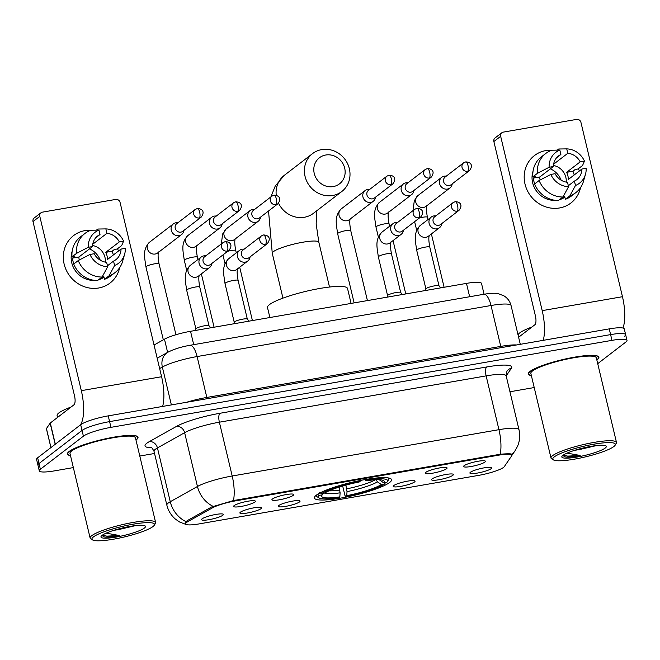 <?xml version="1.0" encoding="UTF-8"?>
<svg xmlns="http://www.w3.org/2000/svg" width="660" height="660" viewBox="0 0 660 660"><rect width="100%" height="100%" fill="white"/><g stroke="black" fill="none" stroke-linecap="round" stroke-linejoin="round"><path stroke-width="0.99" d="M389.656 482.468A39.641 6.608 166.6 0 0 391.537 479.647A39.641 6.608 166.6 0 0 358.298 480.876A39.641 6.608 166.6 0 0 316.297 495.206A39.641 6.608 166.6 0 0 314.416 498.019A39.641 6.608 166.6 0 0 347.655 496.79A39.641 6.608 166.6 0 0 389.656 482.468M425.791 472.345A11.22 1.873 -13.4 0 1 437.126 468.41A11.22 1.873 -13.4 0 1 446.985 467.775A11.22 1.873 -13.4 0 1 446.556 468.74A11.22 1.873 -13.4 0 1 434.123 472.906A11.22 1.873 -13.4 0 1 425.271 472.948A11.22 1.873 -13.4 0 1 425.791 472.345M272.448 498.976A11.22 1.873 -13.4 0 1 283.784 495.041A11.22 1.873 -13.4 0 1 293.642 494.398A11.22 1.873 -13.4 0 1 293.205 495.371A11.22 1.873 -13.4 0 1 280.772 499.537A11.22 1.873 -13.4 0 1 271.928 499.579A11.22 1.873 -13.4 0 1 272.448 498.976M234.11 505.634A11.22 1.873 -13.4 0 1 245.446 501.699A11.22 1.873 -13.4 0 1 255.304 501.055A11.22 1.873 -13.4 0 1 254.867 502.029A11.22 1.873 -13.4 0 1 242.434 506.195A11.22 1.873 -13.4 0 1 233.59 506.228A11.22 1.873 -13.4 0 1 234.11 505.634M464.129 465.688A11.22 1.873 -13.4 0 1 475.464 461.752A11.22 1.873 -13.4 0 1 485.323 461.117A11.22 1.873 -13.4 0 1 484.894 462.082A11.22 1.873 -13.4 0 1 472.461 466.249A11.22 1.873 -13.4 0 1 463.609 466.29A11.22 1.873 -13.4 0 1 464.129 465.688M432.094 478.912A11.22 1.873 -13.4 0 1 443.429 474.969A11.22 1.873 -13.4 0 1 453.288 474.334A11.22 1.873 -13.4 0 1 452.859 475.307A11.22 1.873 -13.4 0 1 440.426 479.473A11.22 1.873 -13.4 0 1 431.574 479.507A11.22 1.873 -13.4 0 1 432.094 478.912M393.756 485.57A11.22 1.873 -13.4 0 1 405.091 481.627A11.22 1.873 -13.4 0 1 414.95 480.991A11.22 1.873 -13.4 0 1 414.521 481.965A11.22 1.873 -13.4 0 1 402.088 486.123A11.22 1.873 -13.4 0 1 393.236 486.164A11.22 1.873 -13.4 0 1 393.756 485.57M278.751 505.535A11.22 1.873 -13.4 0 1 290.087 501.6A11.22 1.873 -13.4 0 1 299.945 500.965A11.22 1.873 -13.4 0 1 299.508 501.93A11.22 1.873 -13.4 0 1 287.075 506.096A11.22 1.873 -13.4 0 1 278.231 506.137A11.22 1.873 -13.4 0 1 278.751 505.535M240.413 512.193A11.22 1.873 -13.4 0 1 251.749 508.258A11.22 1.873 -13.4 0 1 261.608 507.622A11.22 1.873 -13.4 0 1 261.17 508.588A11.22 1.873 -13.4 0 1 248.737 512.754A11.22 1.873 -13.4 0 1 239.893 512.795A11.22 1.873 -13.4 0 1 240.413 512.193M202.075 518.851A11.22 1.873 -13.4 0 1 213.411 514.915A11.22 1.873 -13.4 0 1 223.27 514.28A11.22 1.873 -13.4 0 1 222.833 515.245A11.22 1.873 -13.4 0 1 210.4 519.412A11.22 1.873 -13.4 0 1 201.556 519.453A11.22 1.873 -13.4 0 1 202.075 518.851M470.431 472.255A11.22 1.873 -13.4 0 1 481.767 468.311A11.22 1.873 -13.4 0 1 491.626 467.676A11.22 1.873 -13.4 0 1 491.197 468.649A11.22 1.873 -13.4 0 1 478.756 472.816A11.22 1.873 -13.4 0 1 469.912 472.849A11.22 1.873 -13.4 0 1 470.431 472.255M504.298 466.645A20.196 3.366 -13.4 0 1 503.514 467.412A20.196 3.366 -13.4 0 1 478.714 475.357L199.147 523.9A20.196 3.366 -13.4 0 1 185.617 523.883A20.196 3.366 -13.4 0 1 187.927 521.582L212.322 507.911A20.196 3.366 -13.4 0 1 235.777 500.824L498.259 455.243A20.196 3.366 -13.4 0 1 511.789 455.268A20.196 3.366 -13.4 0 1 511.607 455.936L504.298 466.645M154.044 345.015L164.472 339.174A22.44 3.745 -13.4 0 1 190.534 331.303L466.471 283.387A22.44 3.745 -13.4 0 1 481.503 283.412L484.077 294.236M596.846 359.997A36.275 6.047 166.6 0 0 597.152 359.774A36.275 6.047 166.6 0 0 598.876 357.2A36.275 6.047 166.6 0 0 568.458 358.322A36.275 6.047 166.6 0 0 530.021 371.432A36.275 6.047 166.6 0 0 528.297 374.014A36.275 6.047 166.6 0 0 531.366 375.598M135.976 440.03A36.275 6.047 166.6 0 0 136.282 439.808A36.275 6.047 166.6 0 0 138.006 437.225A36.275 6.047 166.6 0 0 107.588 438.356A36.275 6.047 166.6 0 0 69.151 451.465A36.275 6.047 166.6 0 0 67.427 454.039A36.275 6.047 166.6 0 0 70.496 455.631M186.046 521.639A26.177 22.258 -119.3 0 1 170.263 501.724A29.914 4.991 -13.4 0 0 168.267 503.011A29.914 4.991 -13.4 0 0 166.848 505.131C168.25 510.799 171.171 515.51 175.626 519.271L179.627 522.019L186.706 524.733L185.212 523.652L186.046 521.639L187.333 520.6L211.728 506.93L233.459 500.569L500.214 454.245C507.886 453.585 511.797 453.651 511.929 454.451L511.69 454.856M624.566 336.237A22.44 3.745 166.6 0 0 625.63 334.637L624.269 328.903A22.44 3.745 166.6 0 0 609.238 328.878L108.232 415.874A22.44 3.745 166.6 0 0 80.677 424.702L37.636 457.792L39.006 463.526A22.44 3.745 166.6 0 0 37.933 465.127A22.44 3.745 166.6 0 1 39.006 463.526L82.038 430.444L39.006 463.526L40.367 469.268A22.44 3.745 166.6 0 0 39.303 470.861A22.44 3.745 166.6 0 0 54.334 470.885L73.351 467.585M108.232 415.874L109.593 421.616A22.44 3.745 166.6 0 0 82.038 430.444A22.44 3.745 166.6 0 1 109.593 421.616L610.599 334.612L109.593 421.616L110.962 427.35A22.44 3.745 166.6 0 0 83.407 436.178L40.367 469.268M625.63 334.637A22.44 3.745 166.6 0 0 610.599 334.612A22.44 3.745 166.6 0 1 625.63 334.637L627 340.378A22.44 3.745 166.6 0 0 611.968 340.354L110.962 427.35M511.929 454.352L511.929 454.451A26.177 25.385 -145.7 0 0 515.113 450.664L517.531 446.284C519.808 440.921 520.294 435.394 518.991 429.709L506.179 375.911A29.914 4.991 166.6 0 0 486.131 375.878L219.376 422.194A29.914 4.991 166.6 0 0 184.627 432.688L157.443 447.925A29.914 4.991 166.6 0 0 155.446 449.204A29.914 4.991 166.6 0 0 154.027 451.333C152.369 448.231 151.272 446.861 150.719 447.241M139.796 456.043L154.539 453.486M509.957 391.768L534.22 387.552M597.721 363.66L625.936 341.971A22.44 3.745 166.6 0 0 627 340.378M37.636 457.792A22.44 3.745 166.6 0 0 36.572 459.385L39.303 470.861M540.086 180.015A14.957 13.827 52.4 0 1 539.797 176.971L553.393 166.518L549.136 167.261L537.421 173.341A24.684 22.811 -127.6 0 1 545.812 153.442A24.684 22.811 -127.6 0 1 551.818 150.208A29.914 27.646 -127.6 0 0 545.861 150.579A29.914 27.646 -127.6 0 0 534.46 155.554L534.46 155.554A29.914 27.646 -127.6 0 0 527.249 190.385A29.914 27.646 -127.6 0 0 559.531 207.966A29.914 27.646 -127.6 0 0 570.933 202.991L570.933 202.991A29.914 27.646 -127.6 0 0 580.553 187.605A29.914 27.646 -127.6 0 1 559.531 207.966A29.914 27.646 -127.6 0 1 525.014 184.082A29.914 27.646 -127.6 0 1 545.861 150.579A29.914 27.646 -127.6 0 1 551.809 150.208L559.828 150.076L560.876 154.489L556.545 157.822M578.399 168.704A29.914 27.646 -127.6 0 1 579.34 171.014A29.914 27.646 -127.6 0 0 578.399 168.704M622.999 328.045A29.914 10.28 -99.9 0 0 622.462 296.695L580.94 122.372A3.737 3.457 52.4 0 0 576.625 119.394L503.275 132.124A3.737 3.457 52.4 0 0 500.668 136.315L493.87 141.537L535.4 315.859A7.483 2.574 80.1 0 1 534.839 324.778L518.611 337.252M543.254 340.329A29.914 10.28 -99.9 0 0 542.198 310.637L500.668 136.315M493.87 141.537A3.737 3.457 -127.6 0 1 495.049 137.973L501.847 132.751M550.357 168.853A18.694 17.284 -127.6 0 1 561.115 180.163M553.699 163.705A14.957 13.827 52.4 0 1 554.202 163.738L567.798 153.285A14.957 13.827 -127.6 0 1 580.189 161.865L566.602 172.318A14.957 13.827 52.4 0 1 568.309 179.487L581.897 169.042A14.957 13.827 -127.6 0 1 576.766 179.644A14.957 13.827 -127.6 0 1 574.414 181.071L568.326 185.757M553.443 165.478A14.957 13.827 -127.6 0 1 566.222 182.102M555.423 200.335A21.689 20.047 -127.6 0 1 533.049 171.22M534.649 183.958A21.689 20.047 -127.6 0 1 533.437 178.076L535.697 176.335L532.892 176.822A24.684 22.811 -127.6 0 1 541.274 156.923L545.812 153.442M560.876 198.611A21.689 20.047 -127.6 0 0 562.394 198.124L564.663 196.383L565.356 199.287L569.885 195.805L575.47 185.485L574.414 181.071M581.897 169.042L586.154 168.3A19.445 17.968 -127.6 0 1 585.469 174.322L583.473 181.31A24.684 22.811 -127.6 0 1 575.891 192.571L571.362 196.053A24.684 22.811 -127.6 0 1 565.356 199.287M558.434 200.492A24.684 22.811 -127.6 0 1 534.6 183.992L539.129 180.51L550.844 174.43L555.101 173.695A14.957 13.827 -127.6 0 0 567.493 182.275L568.549 186.689L562.963 197.002L558.434 200.492M575.891 192.571A24.684 22.811 -127.6 0 1 569.885 195.805M562.963 197.002A24.684 22.811 -127.6 0 1 539.129 180.51M537.421 173.341L532.892 176.822M585.469 174.322A19.445 17.968 -127.6 0 1 575.47 185.485M568.549 186.689A19.445 17.968 -127.6 0 1 550.844 174.43M549.136 167.261A19.445 17.968 -127.6 0 1 559.828 150.076M553.393 166.518A14.957 13.827 -127.6 0 1 558.533 155.925A14.957 13.827 -127.6 0 1 560.876 154.489M564.861 197.224A21.689 20.047 -127.6 0 1 559.515 199.658M574.175 174.982A21.689 20.047 -127.6 0 0 572.971 171.212L575.231 169.471L578.036 168.985L582.565 165.495L584.446 161.131L580.189 161.865M567.798 153.285L566.742 148.88L558.739 149.003L557.296 150.117M566.742 148.88A19.445 17.968 -127.6 0 1 584.446 161.131M554.202 163.738L553.955 162.682M572.971 171.212L566.602 172.318M562.394 198.124L562.262 197.546M539.797 176.971L533.437 178.076M554.342 456.852A32.158 5.362 166.6 0 0 553.468 459.921A32.158 5.362 166.6 0 0 582.425 457.578A32.158 5.362 166.6 0 0 613.849 446.523A32.158 5.362 166.6 0 0 615.136 445.228A32.158 5.362 166.6 0 0 591.03 444.716A32.158 5.362 166.6 0 0 554.342 456.852M615.136 445.228L616.242 443.487A33.66 5.61 166.6 0 0 616.489 442.456A33.66 5.61 166.6 0 0 588.274 443.495A33.66 5.61 166.6 0 0 552.61 455.664A33.66 5.61 166.6 0 0 551.009 458.056A33.66 5.61 166.6 0 0 551.702 458.865L553.468 459.921M616.489 442.456L596.327 357.802A33.66 5.61 166.6 0 0 568.103 358.85A33.66 5.61 166.6 0 0 532.447 371.011A33.66 5.61 166.6 0 0 530.846 373.403L551.009 458.056M596.813 359.832A35.896 5.989 166.6 0 0 598.513 357.283A35.896 5.989 166.6 0 0 568.409 358.397A35.896 5.989 166.6 0 0 530.368 371.374A35.896 5.989 166.6 0 0 528.668 373.923A35.896 5.989 166.6 0 0 531.333 375.433M531.943 327.005A37.397 6.237 166.6 0 0 519.758 332.879A37.397 6.237 166.6 0 0 518.034 334.826M574.753 450.293A16.904 2.821 166.6 0 0 581.641 449.056L577.475 449.477M605.269 448.008A22.885 3.82 166.6 0 0 605.896 445.838A22.885 3.82 166.6 0 0 585.296 447.496A22.885 3.82 166.6 0 0 562.922 455.367A22.885 3.82 166.6 0 0 561.998 456.291A22.885 3.82 166.6 0 0 579.175 456.654A22.885 3.82 166.6 0 0 605.269 448.008M562.873 455.4L564.721 456.811L566.296 457.108C569.753 457.149 574.381 456.605 580.165 455.458L567.022 453.115M581.641 449.056L596.5 445.566M580.165 455.458L567.691 456.118L563.137 455.202M566.296 457.108L564.646 456.794M325.71 155.017A16.451 15.205 52.4 0 0 314.242 173.448A16.451 15.205 52.4 0 0 333.226 186.582A16.451 15.205 52.4 0 0 344.693 168.16A16.451 15.205 52.4 0 0 325.71 155.017M332.673 195.5A23.933 22.118 -127.6 0 1 306.85 181.434A23.933 22.118 -127.6 0 1 312.617 153.565A23.933 22.118 -127.6 0 1 321.733 149.589A23.933 22.118 -127.6 0 1 347.564 163.655A23.933 22.118 -127.6 0 1 341.789 191.515A23.933 22.118 -127.6 0 1 332.673 195.5M351.095 303.427L347.531 288.486A41.134 6.864 166.6 0 0 313.038 289.757A41.134 6.864 166.6 0 0 269.453 304.623A41.134 6.864 166.6 0 0 267.498 307.552L269.882 317.526M316.866 494.785A37.1 6.188 166.6 0 0 316.544 495.998A37.1 6.188 166.6 0 0 317.311 496.889L319.077 497.945A35.599 5.94 166.6 0 0 338.795 497.681L339.842 496.873L340.106 492.822L339.133 487.096M379.269 479.762L383.666 482.831L386.867 482.279A35.599 5.94 166.6 0 0 387.337 481.676L388.443 479.944A37.1 6.188 166.6 0 0 388.724 478.805A37.1 6.188 166.6 0 0 387.89 477.865M317.353 494.2L319.085 495.396A35.599 5.94 166.6 0 0 319.077 497.945M319.621 492.459L321.354 493.655A35.599 5.94 166.6 0 1 360.236 481.189L360.286 480.48M367.207 479.234L367.158 479.993A35.599 5.94 166.6 0 1 387.337 481.676M319.085 495.396L322.286 494.835A32.158 5.362 166.6 0 0 321.932 495.297A32.158 5.362 166.6 0 0 339.842 496.873M360.236 481.189L359.188 481.998A32.158 5.362 166.6 0 0 324.555 493.094L321.354 493.655M383.666 482.831A32.158 5.362 166.6 0 0 383.6 480.604A32.158 5.362 166.6 0 0 366.11 480.793L367.158 479.993M323.235 493.325L322.286 494.835M366.11 480.793L365.203 479.564M385.646 482.336L384.599 484.019A35.599 5.94 166.6 0 1 345.716 496.477L344.916 495.388L342.68 486.007M345.716 496.477L346.764 495.668A32.158 5.362 166.6 0 0 381.397 484.572L384.599 484.019M345.865 485.116L347.02 491.617L346.764 495.668M381.397 484.572L377.462 481.866L375.837 479.507M446.35 176.096L445.566 176.071A6.732 6.22 52.4 0 0 444.312 176.162A6.732 6.22 52.4 0 0 441.746 177.276A6.732 6.22 52.4 0 0 439.618 183.694A6.732 6.22 52.4 0 0 447.389 189.073A6.732 6.22 52.4 0 0 449.947 187.951A6.732 6.22 52.4 0 0 452.1 184.569L452.273 183.802M467.659 171.361A4.859 4.496 52.4 0 1 463.592 162.847L445.154 177.02A4.859 4.496 52.4 0 0 449.221 185.534A4.859 4.496 52.4 0 0 451.077 184.726L469.516 170.552C473.69 165.025 470.407 162.013 465.721 161.906A4.859 1.675 -99.9 0 1 468.022 165.569A4.859 1.675 80.1 0 1 467.659 171.361A4.859 4.496 52.4 0 0 469.516 170.552M408.012 182.754L407.228 182.729A6.732 6.22 52.4 0 0 405.974 182.812A6.732 6.22 52.4 0 0 403.409 183.934A6.732 6.22 52.4 0 0 401.28 190.352A6.732 6.22 52.4 0 0 409.051 195.731A6.732 6.22 52.4 0 0 411.617 194.609A6.732 6.22 52.4 0 0 413.762 191.227L413.935 190.459M429.322 178.018A4.859 4.496 52.4 0 1 425.255 169.505L406.816 183.678A4.859 4.496 52.4 0 0 410.891 192.192A4.859 4.496 52.4 0 0 412.739 191.383L431.178 177.21C435.353 171.682 432.069 168.671 427.383 168.564A4.859 1.675 -99.9 0 1 429.685 172.227A4.859 1.675 80.1 0 1 429.322 178.018A4.859 4.496 52.4 0 0 431.178 177.21M369.674 189.412L368.89 189.387A6.732 6.22 52.4 0 0 367.637 189.469A6.732 6.22 52.4 0 0 365.071 190.591A6.732 6.22 52.4 0 0 362.95 197.01A6.732 6.22 52.4 0 0 370.714 202.389A6.732 6.22 52.4 0 0 373.279 201.267A6.732 6.22 52.4 0 0 375.424 197.885L375.606 197.117M390.992 184.676A4.859 4.496 52.4 0 1 386.917 176.154L368.478 190.336A4.859 4.496 52.4 0 0 372.553 198.85A4.859 4.496 52.4 0 0 374.401 198.041L392.84 183.868C397.015 178.34 393.731 175.329 389.045 175.222A4.859 1.675 -99.9 0 1 391.347 178.876A4.859 1.675 80.1 0 1 390.992 184.676A4.859 4.496 52.4 0 0 392.84 183.868M254.669 209.385L253.877 209.36A6.732 6.22 52.4 0 0 252.623 209.443A6.732 6.22 52.4 0 0 250.066 210.565A6.732 6.22 52.4 0 0 247.937 216.983A6.732 6.22 52.4 0 0 255.7 222.354A6.732 6.22 52.4 0 0 258.266 221.24A6.732 6.22 52.4 0 0 260.411 217.858L260.593 217.09M275.979 204.649A4.859 4.496 52.4 0 1 271.903 196.127L253.465 210.301A4.859 4.496 52.4 0 0 257.54 218.823A4.859 4.496 52.4 0 0 259.397 218.014L277.827 203.841C282.001 198.313 278.726 195.302 274.04 195.195A4.859 1.675 -99.9 0 1 276.342 198.85A4.859 1.675 80.1 0 1 275.979 204.649A4.859 4.496 52.4 0 0 277.827 203.841M216.332 216.043L215.539 216.018A6.732 6.22 52.4 0 0 214.294 216.1A6.732 6.22 52.4 0 0 211.728 217.222A6.732 6.22 52.4 0 0 209.599 223.641A6.732 6.22 52.4 0 0 217.363 229.012A6.732 6.22 52.4 0 0 219.928 227.89A6.732 6.22 52.4 0 0 222.082 224.515L222.255 223.748M237.641 211.307A4.859 4.496 52.4 0 1 233.566 202.785L215.127 216.959A4.859 4.496 52.4 0 0 219.202 225.481A4.859 4.496 52.4 0 0 221.059 224.672L239.498 210.49C243.672 204.963 240.388 201.96 235.702 201.853A4.859 1.675 -99.9 0 1 238.004 205.507A4.859 1.675 80.1 0 1 237.641 211.307A4.859 4.496 52.4 0 0 239.498 210.49M177.994 222.7L177.21 222.667A6.732 6.22 52.4 0 0 175.956 222.758A6.732 6.22 52.4 0 0 173.39 223.88A6.732 6.22 52.4 0 0 171.262 230.299A6.732 6.22 52.4 0 0 179.033 235.669A6.732 6.22 52.4 0 0 181.591 234.547A6.732 6.22 52.4 0 0 183.744 231.173L183.917 230.406M199.303 217.957A4.859 4.496 52.4 0 1 195.228 209.443L176.798 223.616A4.859 4.496 52.4 0 0 180.865 232.138A4.859 4.496 52.4 0 0 182.721 231.33L201.16 217.148C205.334 211.621 202.051 208.618 197.365 208.511A4.859 1.675 -99.9 0 1 199.666 212.165A4.859 1.675 80.1 0 1 199.303 217.957A4.859 4.496 52.4 0 0 201.16 217.148M425.923 288.973A6.732 1.122 -13.4 0 1 425.923 288.882A6.732 1.122 -13.4 0 1 426.244 288.494A6.732 1.122 -13.4 0 1 433.1 286.126A6.732 1.122 -13.4 0 1 438.974 285.772L440.748 287.859M435.864 215.87L435.08 215.845A6.732 6.22 52.4 0 0 433.826 215.927A6.732 6.22 52.4 0 0 431.26 217.049A6.732 6.22 52.4 0 0 429.132 223.468A6.732 6.22 52.4 0 0 436.904 228.838A6.732 6.22 52.4 0 0 439.461 227.725A6.732 6.22 52.4 0 0 441.614 224.342L441.787 223.575M457.174 211.134A4.859 4.496 52.4 0 1 453.098 202.612L434.659 216.793A4.859 4.496 52.4 0 0 438.735 225.308A4.859 4.496 52.4 0 0 440.591 224.499L459.03 210.325C463.204 204.798 459.921 201.787 455.235 201.679A4.859 1.675 -99.9 0 1 457.537 205.334A4.859 1.675 80.1 0 1 457.174 211.134A4.859 4.496 52.4 0 0 459.03 210.325M387.585 295.63A6.732 1.122 -13.4 0 1 387.585 295.531A6.732 1.122 -13.4 0 1 387.907 295.152A6.732 1.122 -13.4 0 1 394.762 292.784A6.732 1.122 -13.4 0 1 400.636 292.429L402.41 294.509M397.526 222.527L396.742 222.502A6.732 6.22 52.4 0 0 395.488 222.585A6.732 6.22 52.4 0 0 392.923 223.707A6.732 6.22 52.4 0 0 390.794 230.125A6.732 6.22 52.4 0 0 398.566 235.496A6.732 6.22 52.4 0 0 401.132 234.382A6.732 6.22 52.4 0 0 403.276 231L403.45 230.233M418.836 217.792A4.859 4.496 52.4 0 1 414.769 209.269L396.33 223.443A4.859 4.496 52.4 0 0 400.397 231.965A4.859 4.496 52.4 0 0 402.253 231.157L420.692 216.983C424.867 211.456 421.583 208.444 416.897 208.337A4.859 1.675 -99.9 0 1 419.199 211.992A4.859 1.675 80.1 0 1 418.836 217.792A4.859 4.496 52.4 0 0 420.692 216.983M234.234 322.262A6.732 1.122 -13.4 0 1 234.242 322.162A6.732 1.122 -13.4 0 1 234.556 321.783A6.732 1.122 -13.4 0 1 241.411 319.407A6.732 1.122 -13.4 0 1 247.285 319.052L249.059 321.139M244.184 249.15L243.391 249.125A6.732 6.22 52.4 0 0 242.137 249.216A6.732 6.22 52.4 0 0 239.572 250.338A6.732 6.22 52.4 0 0 237.451 256.748A6.732 6.22 52.4 0 0 245.215 262.127A6.732 6.22 52.4 0 0 247.78 261.005A6.732 6.22 52.4 0 0 249.925 257.631L250.107 256.864M265.493 244.414A4.859 4.496 52.4 0 1 261.418 235.9L242.979 250.074A4.859 4.496 52.4 0 0 247.054 258.588A4.859 4.496 52.4 0 0 248.902 257.779L267.341 243.606C271.516 238.078 268.24 235.075 263.546 234.968A4.859 1.675 -99.9 0 1 265.856 238.623A4.859 1.675 80.1 0 1 265.493 244.414A4.859 4.496 52.4 0 0 267.341 243.606M195.904 328.919A6.732 1.122 -13.4 0 1 195.904 328.82A6.732 1.122 -13.4 0 1 196.218 328.441A6.732 1.122 -13.4 0 1 203.074 326.065A6.732 1.122 -13.4 0 1 208.956 325.71L210.721 327.797M205.846 255.808L205.054 255.783A6.732 6.22 52.4 0 0 203.8 255.874A6.732 6.22 52.4 0 0 201.242 256.988A6.732 6.22 52.4 0 0 199.114 263.406A6.732 6.22 52.4 0 0 206.877 268.785A6.732 6.22 52.4 0 0 209.443 267.663A6.732 6.22 52.4 0 0 211.588 264.28L211.769 263.522M227.155 251.072A4.859 4.496 52.4 0 1 223.08 242.558L204.641 256.732A4.859 4.496 52.4 0 0 208.717 265.246A4.859 4.496 52.4 0 0 210.573 264.437L229.012 250.264C233.178 244.736 229.903 241.733 225.217 241.618A4.859 1.675 -99.9 0 1 227.518 245.281A4.859 1.675 80.1 0 1 227.155 251.072A4.859 4.496 52.4 0 0 229.012 250.264M84.991 230.612A29.914 27.646 -127.6 0 1 90.94 230.241A29.914 27.646 -127.6 0 0 84.991 230.612A29.914 27.646 -127.6 0 0 64.144 264.107A29.914 27.646 -127.6 0 0 98.662 287.999A29.914 27.646 -127.6 0 1 66.379 270.41A29.914 27.646 -127.6 0 1 73.59 235.587A29.914 27.646 -127.6 0 1 84.991 230.612M117.521 248.737A29.914 27.646 -127.6 0 1 118.47 251.039A29.914 27.646 -127.6 0 0 117.521 248.737M119.683 267.63A29.914 27.646 -127.6 0 1 98.662 287.999A29.914 27.646 -127.6 0 0 110.063 283.024A29.914 27.646 -127.6 0 0 119.683 267.63M162.649 406.42A29.914 10.28 -99.9 0 0 161.593 376.728L120.07 202.405A3.737 3.457 52.4 0 0 115.756 199.419L42.397 212.157A3.737 3.457 52.4 0 0 39.798 216.348L33 221.57L74.531 395.885A7.483 2.574 80.1 0 1 73.969 404.803L50.292 423.01L55.333 444.188M80.421 424.891A29.914 10.28 -99.9 0 0 81.32 390.662L39.798 216.348M33 221.57A3.737 3.457 -127.6 0 1 34.18 218.006L40.978 212.776M50.911 447.587L46.406 428.695A3.737 0.627 -13.4 0 1 46.439 428.571L50.143 423.151A3.737 0.627 -13.4 0 1 50.292 423.01M89.488 248.886A18.694 17.284 -127.6 0 1 100.246 260.197M92.829 243.73A14.957 13.827 52.4 0 1 93.332 243.763L106.928 233.318A14.957 13.827 -127.6 0 1 119.32 241.898L105.732 252.343A14.957 13.827 52.4 0 1 107.44 259.52L121.027 249.067A14.957 13.827 -127.6 0 1 115.896 259.669A14.957 13.827 -127.6 0 1 113.545 261.104L107.456 265.782M92.565 245.503A14.957 13.827 -127.6 0 1 105.352 262.135M94.553 280.36A21.689 20.047 -127.6 0 1 72.171 251.254M73.78 263.992A21.689 20.047 -127.6 0 1 72.567 258.101L74.828 256.361L72.022 256.847A24.684 22.811 -127.6 0 1 80.404 236.948L84.934 233.467A24.684 22.811 -127.6 0 1 90.948 230.233L98.959 230.109L100.006 234.523L95.675 237.856M100.006 278.644A21.689 20.047 -127.6 0 0 101.525 278.149L103.793 276.408L104.486 279.312L109.015 275.83L114.593 265.51L113.545 261.104M121.027 249.067L125.285 248.333A19.445 17.968 -127.6 0 1 124.6 254.356L122.603 261.335A24.684 22.811 -127.6 0 1 115.021 272.605L110.492 276.086A24.684 22.811 -127.6 0 1 104.486 279.312M97.564 280.516A24.684 22.811 -127.6 0 1 73.73 264.025L78.259 260.543L89.974 254.463L94.231 253.721A14.957 13.827 -127.6 0 0 106.623 262.3L107.679 266.714L102.094 277.035L97.564 280.516M115.021 272.605A24.684 22.811 -127.6 0 1 109.015 275.83M102.094 277.035A24.684 22.811 -127.6 0 1 78.259 260.543M79.208 260.048A14.957 13.827 52.4 0 1 78.928 256.996L92.524 246.551L88.267 247.285L76.552 253.366L72.022 256.847M76.552 253.366A24.684 22.811 -127.6 0 1 84.934 233.467M124.6 254.356A19.445 17.968 -127.6 0 1 114.593 265.51M107.679 266.714A19.445 17.968 -127.6 0 1 89.974 254.463M88.267 247.285A19.445 17.968 -127.6 0 1 98.959 230.109M92.524 246.551A14.957 13.827 -127.6 0 1 97.655 235.95A14.957 13.827 -127.6 0 1 100.006 234.523M103.991 277.25A21.689 20.047 -127.6 0 1 98.645 279.691M113.305 255.007A21.689 20.047 -127.6 0 0 112.101 251.237L114.361 249.496L117.166 249.01L121.696 245.528L123.577 241.156L119.32 241.898M106.928 233.318L105.872 228.904L97.87 229.036L96.418 230.142M105.872 228.904A19.445 17.968 -127.6 0 1 123.577 241.156M93.332 243.763L93.085 242.707M112.101 251.237L105.732 252.343M101.525 278.149L101.392 277.579M78.928 256.996L72.567 258.101M93.472 536.885A32.158 5.362 166.6 0 0 92.598 539.946A32.158 5.362 166.6 0 0 121.555 537.603A32.158 5.362 166.6 0 0 152.98 526.548A32.158 5.362 166.6 0 0 154.267 525.253A32.158 5.362 166.6 0 0 130.16 524.741A32.158 5.362 166.6 0 0 93.472 536.885M154.267 525.253L155.372 523.52A33.66 5.61 166.6 0 0 155.62 522.481A33.66 5.61 166.6 0 0 127.396 523.529A33.66 5.61 166.6 0 0 91.74 535.689A33.66 5.61 166.6 0 0 90.139 538.082A33.66 5.61 166.6 0 0 90.832 538.89L92.598 539.946M155.62 522.481L135.457 437.836A33.66 5.61 166.6 0 0 107.233 438.875A33.66 5.61 166.6 0 0 71.577 451.044A33.66 5.61 166.6 0 0 69.976 453.436L90.139 538.082M135.935 439.857A35.896 5.989 166.6 0 0 137.643 437.316A35.896 5.989 166.6 0 0 107.539 438.43A35.896 5.989 166.6 0 0 69.498 451.399A35.896 5.989 166.6 0 0 67.79 453.956A35.896 5.989 166.6 0 0 70.463 455.458M71.074 407.03A37.397 6.237 166.6 0 0 58.888 412.904A37.397 6.237 166.6 0 0 57.106 415.561L57.552 417.425M113.883 530.318A16.904 2.821 166.6 0 0 120.772 529.081L116.605 529.501M144.4 528.041A22.885 3.82 166.6 0 0 145.018 525.863A22.885 3.82 166.6 0 0 124.426 527.521A22.885 3.82 166.6 0 0 102.052 535.392A22.885 3.82 166.6 0 0 101.128 536.324A22.885 3.82 166.6 0 0 118.305 536.679A22.885 3.82 166.6 0 0 144.4 528.041M102.003 535.425L103.851 536.844L105.427 537.133C108.883 537.182 113.504 536.63 119.295 535.491L106.153 533.148M120.772 529.081L135.63 525.591M119.295 535.491L106.821 536.151L102.267 535.235M105.427 537.133L103.777 536.819M498.259 455.243L498.094 454.542M235.777 500.824L235.612 500.123M212.322 507.911L212.05 506.756M187.927 521.582L187.654 520.427M469.648 296.736L466.471 283.387M193.71 344.652L190.534 331.303M167.615 352.374L164.472 339.174M151.734 447.802A37.397 6.237 -13.4 0 1 146.817 443.231A37.397 6.237 -13.4 0 1 149.308 441.631L176.5 426.393A37.397 6.237 -13.4 0 1 219.928 413.284L486.692 366.96A37.397 6.237 -13.4 0 1 511.409 368.239L506.17 375.895L506.938 371.192A7.483 7.252 34.3 0 1 511.409 368.239M233.459 500.569A26.177 9.001 -99.9 0 0 232.196 476L498.952 429.677A26.177 9.001 80.1 0 1 500.214 454.245M213.097 506.335A26.177 22.258 -119.3 0 1 197.447 486.486A29.914 4.991 -13.4 0 1 232.196 476L219.376 422.194A7.483 2.574 80.1 0 1 219.928 413.284M486.692 366.96A7.483 2.574 80.1 0 0 486.131 375.878L498.952 429.677A29.914 4.991 -13.4 0 1 518.991 429.709M149.308 441.631A7.483 6.361 60.7 0 1 157.443 447.925L170.263 501.724L197.447 486.486L184.627 432.688A7.483 6.361 60.7 0 0 176.5 426.393M611.968 340.354L609.238 328.878M83.407 436.178L80.677 424.702M511.706 454.839L511.525 454.072M483.928 294.261A14.957 5.14 80.1 0 1 491.015 305.514L197.101 356.548A29.914 4.991 166.6 0 0 162.352 367.042A14.957 12.721 -119.3 0 1 167.879 352.234C174.05 349.09 181.426 346.78 190.006 345.296L483.928 294.261C491.023 293.131 495.924 292.966 498.63 293.774L504.124 295.96C507.697 298.238 510.007 301.43 511.063 305.547A29.914 4.991 166.6 0 0 491.015 305.514L500.758 346.401A29.914 4.991 -13.4 0 1 516.64 344.957M159.646 368.552L162.352 367.042L171.369 404.91M190.006 345.296A14.957 5.14 80.1 0 1 197.101 356.548L206.836 397.444L500.758 346.401A3.737 1.287 -99.9 0 0 501.146 347.647M186.565 402.27A29.914 4.991 -13.4 0 1 206.836 397.444A3.737 1.287 -99.9 0 0 207.224 398.681M542.198 310.637L622.462 296.695M278.528 203.181A23.933 22.118 52.4 0 0 304.359 217.264A23.933 22.118 52.4 0 0 313.475 213.287L341.789 191.515M282.942 298.13L272.275 253.349A23.933 3.993 -13.4 0 1 273.413 251.641A23.933 3.993 -13.4 0 1 302.8 242.228A23.933 3.993 -13.4 0 1 318.838 242.253L316.165 223.93L316.784 210.746M270.889 196.911L275.253 186.005L284.303 175.337A23.933 22.118 52.4 0 0 276.243 195.319M324.811 492.946A28.768 4.801 166.6 0 0 340.106 492.822M328.969 490.85A27.67 4.612 166.6 0 0 339.834 490.025M347.02 491.617A28.768 4.801 166.6 0 0 377.462 481.866M346.756 488.829A27.67 4.612 166.6 0 0 375.317 479.812M413.003 210.623L414.315 200.689L417.871 195.632A6.732 6.22 52.4 0 0 416.245 203.47A6.732 6.22 52.4 0 0 423.514 207.421A6.732 6.22 52.4 0 0 423.901 207.347A6.732 6.22 52.4 0 0 426.079 206.308L449.947 187.951M419.314 218.039A6.732 1.122 -13.4 0 1 423.291 217.165A6.732 1.122 -13.4 0 1 427.408 217.239L427.969 219.582M378.386 237.146L375.977 227.015A6.732 1.122 -13.4 0 1 376.299 226.537A6.732 1.122 -13.4 0 1 384.953 223.822A6.732 1.122 -13.4 0 1 389.07 223.897L389.631 226.24M375.977 227.015C374.723 217.569 372.281 209.831 379.533 202.29A6.732 6.22 52.4 0 0 377.908 210.127A6.732 6.22 52.4 0 0 385.176 214.079A6.732 6.22 52.4 0 0 385.564 214.005A6.732 6.22 52.4 0 0 387.742 212.965L411.617 194.609M354.131 302.899L337.639 233.673A6.732 1.122 -13.4 0 1 337.961 233.195A6.732 1.122 -13.4 0 1 346.615 230.48A6.732 1.122 -13.4 0 1 350.732 230.554L367.422 300.589M337.639 233.673C336.385 224.227 333.943 216.488 341.195 208.948A6.732 6.22 52.4 0 0 339.578 216.785A6.732 6.22 52.4 0 0 346.838 220.737A6.732 6.22 52.4 0 0 347.226 220.663A6.732 6.22 52.4 0 0 349.404 219.623L373.279 201.267M221.323 243.911L222.635 233.978L226.19 228.921A6.732 6.22 52.4 0 0 224.565 236.75A6.732 6.22 52.4 0 0 231.825 240.71A6.732 6.22 52.4 0 0 232.213 240.628A6.732 6.22 52.4 0 0 234.391 239.588L258.266 221.24M227.634 251.32A6.732 1.122 -13.4 0 1 231.602 250.453A6.732 1.122 -13.4 0 1 235.727 250.528L236.28 252.862M186.706 270.435L184.297 260.304A6.732 1.122 -13.4 0 1 184.61 259.825A6.732 1.122 -13.4 0 1 193.264 257.111A6.732 1.122 -13.4 0 1 197.389 257.185L197.95 259.52M184.297 260.304C183.035 250.858 180.601 243.119 187.852 235.579A6.732 6.22 52.4 0 0 186.227 243.408A6.732 6.22 52.4 0 0 193.495 247.368A6.732 6.22 52.4 0 0 193.883 247.285A6.732 6.22 52.4 0 0 196.053 246.246L219.928 227.89M163.317 339.817L145.959 266.962A6.732 1.122 -13.4 0 1 146.281 266.483A6.732 1.122 -13.4 0 1 154.927 263.769A6.732 1.122 -13.4 0 1 159.052 263.835L175.948 334.736M145.959 266.962C144.697 257.515 142.263 249.769 149.515 242.228A6.732 6.22 52.4 0 0 147.889 250.066A6.732 6.22 52.4 0 0 155.158 254.026A6.732 6.22 52.4 0 0 155.545 253.943A6.732 6.22 52.4 0 0 157.724 252.904L181.591 234.547M425.914 288.932L416.691 250.239A6.732 1.122 -13.4 0 1 417.013 249.761A6.732 1.122 -13.4 0 1 425.667 247.046A6.732 1.122 -13.4 0 1 429.792 247.12C428.695 241.23 428.546 237.262 429.338 235.216M431.26 217.049L420.247 225.514A6.732 6.22 52.4 0 0 418.63 233.351A6.732 6.22 52.4 0 0 425.89 237.303A6.732 6.22 52.4 0 0 426.278 237.221A6.732 6.22 52.4 0 0 428.456 236.181L439.461 227.725M387.577 295.589L378.353 256.897A6.732 1.122 -13.4 0 1 378.675 256.418A6.732 1.122 -13.4 0 1 387.329 253.704A6.732 1.122 -13.4 0 1 391.454 253.778C390.365 247.888 390.209 243.919 391 241.873M392.923 223.707L381.917 232.172A6.732 6.22 52.4 0 0 380.292 240.009A6.732 6.22 52.4 0 0 387.552 243.961A6.732 6.22 52.4 0 0 387.94 243.878A6.732 6.22 52.4 0 0 390.118 242.839L401.132 234.382M234.226 322.212L225.011 283.528A6.732 1.122 -13.4 0 1 225.332 283.049A6.732 1.122 -13.4 0 1 233.986 280.335A6.732 1.122 -13.4 0 1 238.103 280.401C237.014 274.51 236.866 270.542 237.649 268.496M239.572 250.338L228.566 258.794A6.732 6.22 52.4 0 0 226.941 266.632A6.732 6.22 52.4 0 0 234.209 270.592A6.732 6.22 52.4 0 0 234.597 270.509A6.732 6.22 52.4 0 0 236.775 269.47L247.78 261.005M195.888 328.87L186.673 290.177A6.732 1.122 -13.4 0 1 186.994 289.699A6.732 1.122 -13.4 0 1 195.649 286.993A6.732 1.122 -13.4 0 1 199.765 287.059C198.676 281.168 198.528 277.2 199.312 275.154M201.242 256.988L190.228 265.452A6.732 6.22 52.4 0 0 188.612 273.289A6.732 6.22 52.4 0 0 195.871 277.25A6.732 6.22 52.4 0 0 196.259 277.167A6.732 6.22 52.4 0 0 198.437 276.127L209.443 267.663M81.32 390.662L161.593 376.728M55.184 444.304L50.143 423.151M46.439 428.571L50.96 447.546M511.789 455.268L511.5 454.063M185.617 523.883L185.344 522.712M511.797 455.524L515.113 450.664M166.848 505.131L154.027 451.333M511.063 305.547L520.294 344.322M157.187 358.223L167.879 352.234M528.462 373.082L528.668 373.923M598.307 356.441L598.513 357.283M284.303 175.337L312.617 153.565M316.346 495.165L316.544 495.998M388.525 477.972L388.724 478.805M272.275 253.349L268.529 210.994M329.505 287.042L318.838 242.253M416.724 230.488L414.62 221.645M417.871 195.632L441.746 177.276M444.097 287.273L431.384 233.929M426.954 205.334C426.17 207.38 426.319 211.349 427.408 217.239M463.592 162.847L465.721 161.906M379.533 202.29L403.409 183.934M405.76 293.931L393.046 240.587M388.616 211.992C387.832 214.038 387.981 218.006 389.07 223.897M425.255 169.505L427.383 168.564M341.195 208.948L365.071 190.591M350.278 218.65C349.495 220.696 349.643 224.664 350.732 230.554M386.917 176.154L389.045 175.222M225.043 263.777L222.94 254.933M226.19 228.921L250.066 210.565M252.409 320.562L239.704 267.217M235.273 238.623C234.482 240.661 234.638 244.629 235.727 250.528M271.903 196.127L274.04 195.195M187.852 235.579L211.728 217.222M214.071 327.22L201.366 273.875M196.936 245.281C196.144 247.318 196.3 251.287 197.389 257.185M233.566 202.785L235.702 201.853M149.515 242.228L173.39 223.88M158.598 251.93C157.814 253.976 157.963 257.945 159.052 263.835M195.228 209.443L197.365 208.511M425.923 288.882L425.535 290.499M439.007 285.813L429.792 247.12M420.247 225.514C412.995 233.054 415.437 240.793 416.691 250.239M453.098 202.612L455.235 201.679M387.585 295.531L387.197 297.157M400.669 292.471L391.454 253.778M381.917 232.172C374.657 239.712 377.099 247.45 378.353 256.897M414.769 209.269L416.897 208.337M234.242 322.162L233.846 323.779M247.327 319.093L238.103 280.401M228.566 258.794C221.314 266.335 223.757 274.082 225.011 283.528M261.418 235.9L263.546 234.968M195.904 328.82L195.508 330.437M208.989 325.751L199.765 287.059M190.228 265.452C182.977 272.992 185.419 280.739 186.673 290.177M223.08 242.558L225.217 241.618M67.592 453.115L67.79 453.956M137.437 436.474L137.643 437.316"/></g></svg>
